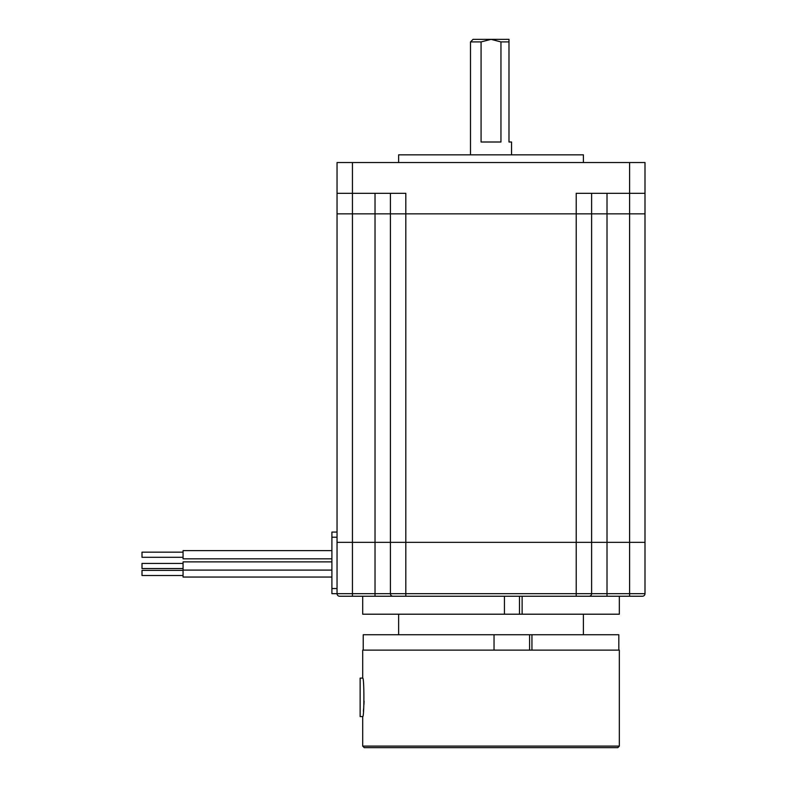 <?xml version="1.0" encoding="UTF-8"?>
<svg xmlns="http://www.w3.org/2000/svg" width="787" height="787" viewBox="0 0 787 787"><rect width="100%" height="100%" fill="white"/><g stroke="black" fill="none" stroke-linecap="round" stroke-linejoin="round"><path stroke-width="1.18" d="M481.083 41.918L470.488 41.918L473.056 39.35L491.019 39.35L481.083 41.918L481.083 142.004L500.955 142.004L500.955 41.918L508.982 41.918L508.982 39.35L508.982 142.004L511.55 142.004L511.55 154.832M644.996 193.327L629.6 193.327L629.6 162.535L644.996 162.535L644.996 213.857L337.043 213.857L337.043 162.535L352.438 162.535L352.438 193.327L337.043 193.327M583.403 162.535L583.403 154.832L398.635 154.832L398.635 162.535M629.6 162.535L352.438 162.535M591.617 193.327L591.617 542.341L390.421 542.341L390.421 213.857L405.817 213.857L405.817 193.327L352.438 193.327L352.438 542.341L337.043 542.341L337.043 213.857L390.421 213.857L390.421 193.327M644.996 593.673A2.568 2.568 0 0 1 642.428 596.241L607.013 596.241L629.6 596.241L629.6 542.341L644.996 542.341L644.996 213.857L629.6 213.857L629.6 193.327L576.222 193.327L576.222 213.857L405.817 213.857L405.817 542.341L576.222 542.341L576.222 213.857L607.013 213.857L607.013 542.341L576.222 542.341L576.222 593.673L644.996 593.673A2.568 2.568 0 0 1 642.428 596.241A2.568 2.568 0 0 0 644.996 593.673L644.996 542.341L607.013 542.341L629.6 542.341L629.6 213.857L607.013 213.857L607.013 193.327M500.955 41.918L491.019 39.35L508.982 39.35M339.61 596.241L352.438 596.241L352.438 542.341L375.025 542.341L337.043 542.341L337.043 593.673A2.568 2.568 0 0 0 339.61 596.241A2.568 2.568 0 0 1 337.043 593.673L390.421 593.673L390.421 542.341L375.025 542.341L405.817 542.341L405.817 593.673L576.222 593.673L576.222 596.241L392.988 596.241A2.568 2.568 0 0 1 390.421 593.673L405.817 593.673L405.817 596.241L352.438 596.241L362.709 596.241L362.709 614.204L504.437 614.204L504.437 596.241M337.043 593.673L331.907 593.673L331.907 532.081L337.043 532.081M331.907 561.879L183.066 561.879L183.066 577.048L331.907 577.048M142.004 552.159L183.066 552.159L142.004 552.159L142.004 557.294L183.066 557.294L142.004 557.294M183.066 570.378L142.004 570.378L142.004 575.513L183.066 575.513M183.066 563.423L142.004 563.423L142.004 568.558L183.066 568.558M607.013 596.241L589.05 596.241A2.568 2.568 0 0 0 591.617 593.673L591.617 542.341L607.013 542.341L607.013 596.241M183.066 550.625L331.907 550.625L183.066 550.625L183.066 558.839L331.907 558.839M589.05 596.241L576.222 596.241L589.05 596.241A2.568 2.568 0 0 0 591.617 593.673M392.988 596.241L375.025 596.241L375.025 193.327M461.251 747.65L520.787 747.65M504.437 614.204L522.125 614.204L522.125 596.241M522.125 614.204L619.339 614.204L619.339 596.241M362.709 678.099L360.141 678.099L360.141 716.593L362.709 716.593C364.283 717.793 364.283 676.918 362.709 678.099L362.709 650.131L619.339 650.131L619.339 746.106L617.795 747.65L364.243 747.65L617.795 747.65M363.397 711.212L363.702 708.054M363.948 704.65L364.096 701.197M363.22 650.131L363.22 634.735L494.039 634.735L494.039 650.131M494.039 634.735L531.943 634.735L531.943 650.131M531.943 634.735L618.818 634.735L618.818 650.131M331.907 537.216L337.043 537.216M331.907 588.538L337.043 588.538M364.243 747.65L362.709 746.106L619.339 746.106M529.592 634.735L529.592 650.131M519.489 614.204L519.489 596.241M470.488 41.918L470.488 154.832M183.066 570.093L331.907 570.093M583.403 634.735L583.403 614.204M398.635 634.735L398.635 614.204M362.709 746.106L362.709 716.593"/></g></svg>
